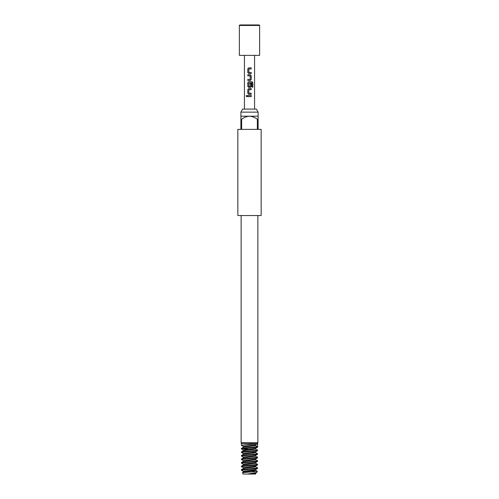 <?xml version="1.0" encoding="UTF-8"?>
<svg xmlns="http://www.w3.org/2000/svg" width="499" height="499" viewBox="0 0 499 499"><rect width="100%" height="100%" fill="white"/><g stroke="black" fill="none" stroke-linecap="round" stroke-linejoin="round"><path stroke-width="0.75" d="M246.157 96.064L246.687 95.409L247.261 96.064L246.681 96.725L246.157 96.064M246.712 96.725L246.225 96.064L246.712 95.409M248.907 72.505L251.222 72.505L251.222 73.571L248.764 73.571L247.791 72.58L247.791 68.85L248.764 67.858L251.222 67.858L251.222 68.924L248.833 68.993L248.833 72.436L251.19 72.505L251.19 73.571L248.776 73.571L247.822 72.58L247.822 68.85L248.776 67.858M247.822 80.489L247.822 79.422L250.18 79.353L250.18 75.91L247.822 75.842L247.822 74.775L250.249 74.775L251.222 75.773L251.222 79.497L250.249 80.489L247.791 80.489L247.791 79.422L250.093 79.422M250.167 83.364L251.19 83.364L251.19 86.414L250.236 87.406L248.776 87.406L247.822 86.414L247.822 82.691L248.776 81.699M248.914 86.458L250.18 86.389L250.18 83.364L251.222 83.364L251.222 86.414L250.249 87.406L248.764 87.406L247.791 86.414L247.791 82.691L248.764 81.699L252.026 81.699L252.843 82.691L252.843 87.163L251.964 87.163L251.901 82.878L248.833 82.946L248.833 86.389L250.105 86.458M249.5 94.33L248.764 94.33L247.791 93.332L247.791 89.608L248.764 88.616L251.222 88.616L251.222 89.677L248.833 89.751L248.833 93.194L251.222 93.263L251.222 94.33L248.776 94.33L247.822 93.332L247.822 89.608L248.776 88.616M248.907 93.263L251.19 93.263L251.19 94.33M249.5 96.6L247.791 96.6L247.791 95.534L251.222 95.534L251.222 96.6L247.822 96.6L247.822 95.534M240.886 112.132L242.639 109.094L256.361 109.094L258.114 112.132L240.886 112.132L240.886 116.192L258.114 116.192L258.114 119.23L257.353 119.23L257.353 129.366L241.647 129.366L241.647 119.23L240.886 119.23L240.886 129.366L237.842 129.366L237.842 215.537L261.158 215.537L261.158 129.366L258.114 129.366L258.114 119.23M243.312 447.341L243.312 446.455L255.619 444.765L257.559 443.636L241.391 445.345L241.391 443.636L257.609 443.636L257.609 446.68L241.441 448.389L241.441 448.957L243.381 450.086L245.084 450.447M257.39 471.393L256.667 472.541L247.46 474.05L243.144 474.05L242.408 472.665L257.39 471.387L255.619 470.326L243.381 472.098L242.408 472.665M249.5 470.626L254.615 471.006L249.5 471.006M255.594 474.05L247.46 474.05M249.5 467.526L250.816 467.619M253.916 466.415L255.619 466.777L257.559 467.906L257.559 468.474L241.391 470.183L243.381 471.374M249.5 467.083L253.405 467.363M257.609 467.968L241.441 469.678L241.391 470.183M245.595 463.69L250.816 464.07M255.619 463.228L257.559 464.357L257.559 464.925L241.391 466.64L243.381 467.825M257.609 464.419L241.441 466.135L241.391 466.64M255.688 458.874L255.619 459.679L257.559 460.808L257.559 461.375L241.391 463.091L243.312 464.195L243.312 465.087M257.609 460.87L241.441 462.585L241.391 463.091M255.619 456.13L257.559 457.265L257.559 457.826L241.391 459.542L243.381 460.733L245.084 461.095M257.609 457.321L241.441 459.036L241.391 459.542M253.916 452.225L255.619 452.587L257.559 453.716L257.559 454.277L241.391 455.992L243.381 457.184M249.5 452.886L253.405 453.173M257.609 453.772L241.441 455.487L241.391 455.992M255.688 448.233L255.619 449.038L257.559 450.167L257.559 450.728L241.391 452.443L243.381 453.635M249.5 449.337L253.405 449.624M257.609 450.229L241.441 451.938L241.391 452.443M255.688 444.684L255.688 445.57L257.609 446.68L257.559 447.185L241.391 448.894M248.184 463.434L249.5 463.534M242.027 448.676L248.184 449.243M241.391 445.345L243.381 446.536M239.364 25.455L239.364 55.364L259.636 55.364L259.636 25.455L239.364 25.455L239.869 24.95L259.131 24.95L259.636 25.455M249.5 88.616L251.19 88.616L251.19 89.677L248.907 89.677M250.093 75.842L247.791 75.842L247.791 74.775L250.249 74.775L251.222 75.773M249.5 67.858L251.19 67.858L251.19 68.924L248.907 68.924M240.886 119.23L240.886 116.192M257.353 119.23C255.02 117.446 252.407 116.429 249.5 116.192C246.606 116.429 243.992 117.44 241.647 119.23M257.559 447.185L255.619 448.314L243.312 450.004L243.312 450.89M257.559 450.728L255.619 451.863L243.312 453.554L243.312 454.439M257.559 454.277L255.619 455.406L243.312 457.103L243.312 457.988M257.559 457.826L255.619 458.955L243.381 460.733M257.559 461.375L255.619 462.504L243.312 464.195M257.559 464.925L255.619 466.054L243.312 467.744L243.312 468.63M257.559 468.474L255.619 469.603L243.312 471.293L243.312 472.179L243.886 472.422M256.667 472.541L255.619 473.152L248.508 474.05M255.688 445.57L243.381 447.26L241.441 448.389M255.688 449.119L243.381 450.809L241.441 451.938M255.619 452.587L243.381 454.358L241.441 455.487M255.688 455.325L255.688 456.217L243.381 457.907L241.441 459.036M255.688 459.76L243.381 461.456L241.441 462.585M255.688 462.423L255.688 463.309L243.381 465.006L241.441 466.135M255.619 466.777L243.381 468.549L241.441 469.678M253.916 469.964L255.619 470.326M253.916 473.514L255.619 473.875M251.19 95.534L251.19 96.6M249.5 81.699L251.976 81.699L252.775 82.691L252.843 87.163M252.775 87.163L251.914 87.163M251.852 82.878L249.5 82.878M251.19 75.773L251.222 79.497M251.19 79.497L250.236 80.489M241.136 215.537L241.136 442.657L257.864 442.657L257.609 443.636M257.864 442.657L257.864 215.537M258.114 116.192L258.114 112.132M254.571 109.094L254.571 55.364M244.429 109.094L244.429 55.364M241.136 442.657L241.391 443.636M255.688 451.776L255.688 452.668M243.312 460.652L243.312 461.538M255.688 465.972L255.688 466.858M255.688 469.522L255.688 470.407M255.688 473.071L255.688 473.956"/></g></svg>
